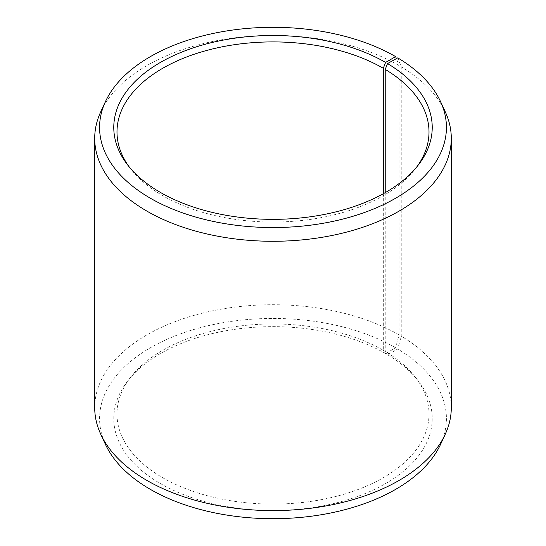 <?xml version="1.0" encoding="UTF-8"?>
<svg xmlns="http://www.w3.org/2000/svg" width="546" height="546" viewBox="0 0 546 546"><rect width="100%" height="100%" fill="white"/><g stroke="black" fill="none" stroke-linecap="round" stroke-linejoin="round"><path stroke-width="0.41" stroke-dasharray="2.73 2.05" d="M383.312 193.714L383.312 350.334A156.006 90.07 -0 0 0 130.59 377.259A156.006 90.07 -0 0 0 116.994 414.025A156.006 90.07 -0 0 0 162.688 477.716A156.006 90.07 -0 0 0 332.698 497.235A156.006 90.07 -0 0 0 429.006 414.025A156.006 90.07 -0 0 0 415.41 377.259A156.006 90.07 -0 0 0 385.223 351.46L387.537 354.716L397.747 349.024L401.249 336.152L401.249 66.837L397.747 57.869M385.223 192.636L385.223 351.46M129.163 166.851A156.006 90.07 -0 0 0 130.59 168.741A156.006 90.07 -0 0 0 162.688 195.666A156.006 90.07 -0 0 0 415.41 168.741A156.006 90.07 -0 0 0 416.837 166.851M383.312 350.334L385.585 353.576L395.632 347.775L399.071 334.869L399.071 65.554L396.403 58.627M399.071 65.554A178.289 102.935 -0 0 0 226.726 38.937A178.289 102.935 -0 0 0 100.717 111.855M399.071 334.869A178.289 102.935 -0 0 0 204.77 312.558A178.289 102.935 -0 0 0 94.711 407.657M395.632 347.775A173.423 100.123 -0 0 0 186.404 331.825A173.423 100.123 -0 0 0 105.419 444.342M385.585 353.576A159.22 91.926 -0 0 0 127.648 381.047A159.22 91.926 -0 0 0 160.415 483.579A159.22 91.926 -0 0 0 363.295 494.287A159.22 91.926 -0 0 0 418.352 381.047A159.22 91.926 -0 0 0 387.537 354.716M440.581 444.342A173.423 100.123 -0 0 0 397.747 349.024M451.289 407.657A178.289 102.935 -0 0 0 401.249 336.152M445.283 111.855A178.289 102.935 -0 0 0 401.249 66.837M429.006 414.025L429.006 131.975M415.41 168.741L418.352 164.953M415.41 377.259L418.352 381.047M130.59 377.259L127.648 381.047M130.59 168.741L127.648 164.953M116.994 414.025L116.994 131.975"/><path stroke-width="0.82" d="M416.837 166.851A156.006 90.07 -0 0 0 429.006 131.975A156.006 90.07 -0 0 0 385.223 69.41L385.223 192.636M396.403 58.627L395.632 56.627L385.585 62.421A159.22 91.926 -0 0 0 182.705 51.713A159.22 91.926 -0 0 0 127.648 164.953A159.22 91.926 -0 0 0 160.415 192.424A159.22 91.926 -0 0 0 418.352 164.953A159.22 91.926 -0 0 0 387.537 63.568L385.223 69.41M395.632 56.627A173.423 100.123 -0 0 0 227.989 30.733A173.423 100.123 -0 0 0 105.419 101.658A173.423 100.123 -0 0 0 150.368 198.225A173.423 100.123 -0 0 0 359.596 214.175A173.423 100.123 -0 0 0 440.581 101.658A173.423 100.123 -0 0 0 397.747 57.869L387.537 63.568M105.419 101.658L100.717 111.855A178.289 102.935 -0 0 0 94.711 138.343A178.289 102.935 -0 0 0 146.929 211.131A178.289 102.935 -0 0 0 341.23 233.442A178.289 102.935 -0 0 0 451.289 138.343A178.289 102.935 -0 0 0 445.283 111.855L440.581 101.658M94.711 138.343L94.711 407.657A178.289 102.935 -0 0 0 100.717 434.145A178.289 102.935 -0 0 0 146.929 480.446A178.289 102.935 -0 0 0 319.274 507.063A178.289 102.935 -0 0 0 445.283 434.145A178.289 102.935 -0 0 0 451.289 407.657L451.289 138.343M100.717 434.145L105.419 444.342A173.423 100.123 -0 0 0 150.368 489.373A173.423 100.123 -0 0 0 318.011 515.267A173.423 100.123 -0 0 0 440.581 444.342L445.283 434.145M385.585 62.421L383.312 68.284A156.006 90.07 -0 0 0 213.302 48.765A156.006 90.07 -0 0 0 116.994 131.975A156.006 90.07 -0 0 0 129.163 166.851M383.312 68.284L383.312 193.714"/></g></svg>

